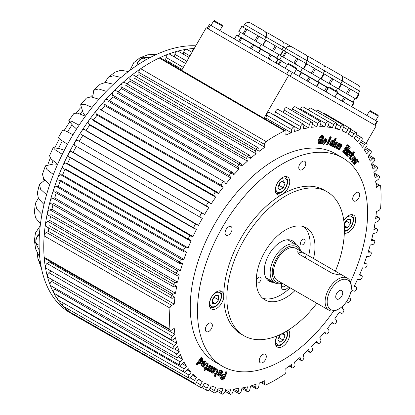 <?xml version="1.0" encoding="UTF-8"?>
<svg xmlns="http://www.w3.org/2000/svg" width="415" height="415" viewBox="0 0 415 415"><rect width="100%" height="100%" fill="white"/><g stroke="black" fill="none" stroke-linecap="round" stroke-linejoin="round"><path stroke-width="0.62" d="M313.481 258.54A41.552 23.992 120 0 0 306.4 227.851A41.552 23.992 120 0 0 285.624 229.905A41.552 23.992 120 0 0 258.478 266.523A41.552 23.992 120 0 0 264.848 299.822A41.552 23.992 120 0 0 285.624 297.763A41.552 23.992 120 0 0 294.966 290.609M356.22 200.751A4.959 2.864 120 0 0 359.463 196.383A4.959 2.864 120 0 0 358.7 192.41A4.959 2.864 120 0 0 356.22 192.653A4.959 2.864 120 0 0 352.983 197.021A4.959 2.864 120 0 0 353.741 200.995A4.959 2.864 120 0 0 356.22 200.751M302.276 169.605A4.959 2.864 120 0 0 305.513 165.237A4.959 2.864 120 0 0 304.755 161.264A4.959 2.864 120 0 0 302.276 161.508A4.959 2.864 120 0 0 299.039 165.876A4.959 2.864 120 0 0 299.796 169.849A4.959 2.864 120 0 0 302.276 169.605M228.587 234.952A4.959 2.864 120 0 0 231.824 230.579A4.959 2.864 120 0 0 231.062 226.611A4.959 2.864 120 0 0 228.587 226.855A4.959 2.864 120 0 0 225.345 231.222A4.959 2.864 120 0 0 226.108 235.196A4.959 2.864 120 0 0 228.587 234.952M208.838 331.44A4.959 2.864 120 0 0 212.075 327.072A4.959 2.864 120 0 0 211.318 323.103A4.959 2.864 120 0 0 208.838 323.347A4.959 2.864 120 0 0 205.601 327.715A4.959 2.864 120 0 0 206.359 331.689A4.959 2.864 120 0 0 208.838 331.44M262.783 362.586A4.959 2.864 120 0 0 266.025 358.218A4.959 2.864 120 0 0 265.263 354.249A4.959 2.864 120 0 0 262.783 354.493A4.959 2.864 120 0 0 259.546 358.861A4.959 2.864 120 0 0 260.309 362.835A4.959 2.864 120 0 0 262.783 362.586M344.32 233.157A10.204 5.893 120 0 0 348.512 232.286A10.204 5.893 120 0 0 355.178 223.296A10.204 5.893 120 0 0 353.616 215.115A10.204 5.893 120 0 0 348.512 215.624A10.204 5.893 120 0 0 343.765 220.417M335.387 271.192A83.104 47.979 120 0 0 327.176 191.86L324.084 190.075A83.104 47.979 120 0 0 282.532 194.194A10.204 5.893 120 0 0 289.198 185.199A10.204 5.893 120 0 0 287.631 177.018A10.204 5.893 120 0 0 282.532 177.527A10.204 5.893 120 0 0 275.861 186.522A10.204 5.893 120 0 0 277.428 194.697A10.204 5.893 120 0 0 282.532 194.194A83.104 47.979 120 0 0 223.768 295.978A10.204 5.893 120 0 0 221.651 291.304A10.204 5.893 120 0 0 216.547 291.807A10.204 5.893 120 0 0 209.881 300.802A10.204 5.893 120 0 0 211.448 308.983A10.204 5.893 120 0 0 216.547 308.475A10.204 5.893 120 0 0 223.768 295.978A83.104 47.979 120 0 0 240.98 334.018L244.072 335.808A83.104 47.979 120 0 0 285.624 331.689A83.104 47.979 120 0 0 316.873 303.256M277.096 335.896A10.204 5.893 120 0 0 277.428 347.075A10.204 5.893 120 0 0 282.532 346.572A10.204 5.893 120 0 0 288.944 338.35A10.204 5.893 120 0 0 288.404 330.008M350.488 281.873A120.283 69.445 120 0 0 342.671 157.876L335.455 153.711A120.283 69.445 120 0 0 275.316 159.671A120.283 69.445 120 0 0 196.736 265.667A120.283 69.445 120 0 0 215.172 362.051L222.388 366.217A120.283 69.445 120 0 0 282.532 360.262A120.283 69.445 120 0 0 333.676 310.991M342.671 157.876A120.283 69.445 120 0 0 282.532 163.837A120.283 69.445 120 0 0 203.952 269.833A120.283 69.445 120 0 0 222.388 366.217M327.176 191.86A83.104 47.979 120 0 0 285.624 195.979A83.104 47.979 120 0 0 231.331 269.211A83.104 47.979 120 0 0 244.072 335.808M303.884 125.097L308.542 127.799A143.725 82.979 120 0 0 303.183 128.941L303.832 125.761A2.298 1.328 120 0 0 303.417 124.194A2.298 1.328 120 0 0 302.265 124.308A2.298 1.328 120 0 0 300.693 126.606L275.353 112.045L274.725 115.111L300.045 129.781A143.725 82.979 120 0 0 294.557 131.545L294.992 128.437A2.298 1.328 120 0 0 294.546 127.047A2.298 1.328 120 0 0 293.395 127.156A2.298 1.328 120 0 0 291.797 129.63L266.451 115.08L266.031 118.083L291.361 132.738A143.725 82.979 120 0 0 285.79 135.108L286.008 132.095A2.298 1.328 120 0 0 285.541 130.875A2.298 1.328 120 0 0 284.529 130.912A149.556 86.346 120 0 0 275.316 135.772A149.556 86.346 120 0 0 266.098 141.556A2.298 1.328 120 0 0 264.62 144.441L264.837 147.206A143.725 82.979 120 0 0 259.266 151.268L258.83 148.663A2.298 1.328 120 0 0 258.384 147.927A2.298 1.328 120 0 0 257.233 148.036A2.298 1.328 120 0 0 255.635 151.159L256.071 153.768A143.725 82.979 120 0 0 250.582 158.338L249.934 155.91A2.298 1.328 120 0 0 249.514 155.314A2.298 1.328 120 0 0 248.362 155.428A2.298 1.328 120 0 0 246.795 158.696L247.444 161.119A143.725 82.979 120 0 0 242.085 166.166L241.229 163.935A2.298 1.328 120 0 0 240.85 163.469A2.298 1.328 120 0 0 239.699 163.583A2.298 1.328 120 0 0 238.174 166.98L239.035 169.211A143.725 82.979 120 0 0 233.842 174.689L232.779 172.676A2.298 1.328 120 0 0 232.457 172.329A2.298 1.328 120 0 0 231.305 172.443A2.298 1.328 120 0 0 229.837 175.96L230.896 177.978A143.725 82.979 120 0 0 225.916 183.85L224.655 182.066A2.298 1.328 120 0 0 224.401 181.827A2.298 1.328 120 0 0 223.249 181.936A2.298 1.328 120 0 0 221.843 185.562L223.099 187.352A143.725 82.979 120 0 0 218.363 193.572L216.921 192.026A2.298 1.328 120 0 0 216.739 191.886A2.298 1.328 120 0 0 215.587 191.995A2.298 1.328 120 0 0 214.15 193.836A2.298 1.328 120 0 0 214.259 195.714L215.701 197.26A143.725 82.979 120 0 0 211.24 203.786L209.627 202.494A2.298 1.328 120 0 0 209.534 202.432A2.298 1.328 120 0 0 208.382 202.541A2.298 1.328 120 0 0 206.909 204.476A2.298 1.328 120 0 0 207.137 206.343L208.755 207.635A143.725 82.979 120 0 0 204.611 214.41L202.831 213.383A2.298 1.328 120 0 0 201.685 213.497A2.298 1.328 120 0 0 200.186 215.52A2.298 1.328 120 0 0 200.538 217.361L202.313 218.389A143.725 82.979 120 0 0 198.515 225.361L196.591 224.608A2.298 1.328 120 0 0 195.548 224.774A2.298 1.328 120 0 0 194.049 226.798A2.298 1.328 120 0 0 194.402 228.639A2.298 1.328 120 0 0 194.505 228.686L196.43 229.443A143.725 82.979 120 0 0 193.006 236.566L190.952 236.088A2.298 1.328 120 0 0 190.018 236.285A2.298 1.328 120 0 0 188.519 238.314A2.298 1.328 120 0 0 188.872 240.155A2.298 1.328 120 0 0 189.084 240.238L191.144 240.71A143.725 82.979 120 0 0 188.125 247.926L185.951 247.734A2.298 1.328 120 0 0 185.137 247.952A2.298 1.328 120 0 0 183.638 249.98A2.298 1.328 120 0 0 183.99 251.817A2.298 1.328 120 0 0 184.327 251.921L186.501 252.113A143.725 82.979 120 0 0 183.907 259.37L181.63 259.458A2.298 1.328 120 0 0 180.945 259.676A2.298 1.328 120 0 0 179.441 261.704A2.298 1.328 120 0 0 179.799 263.546A2.298 1.328 120 0 0 180.255 263.65L182.533 263.561A143.725 82.979 120 0 0 180.385 270.798L178.025 271.166A2.298 1.328 120 0 0 177.464 271.374A2.298 1.328 120 0 0 175.965 273.402A2.298 1.328 120 0 0 176.323 275.244A2.298 1.328 120 0 0 176.909 275.332L179.27 274.963A143.725 82.979 120 0 0 177.584 282.127L175.156 282.776A2.298 1.328 120 0 0 174.736 282.957A2.298 1.328 120 0 0 173.231 284.981A2.298 1.328 120 0 0 173.589 286.822A2.298 1.328 120 0 0 174.316 286.884L176.743 286.236A143.725 82.979 120 0 0 175.524 293.27L173.05 294.199A2.298 1.328 120 0 0 172.77 294.334A2.298 1.328 120 0 0 171.265 296.357A2.298 1.328 120 0 0 171.623 298.198A2.298 1.328 120 0 0 172.484 298.219L174.959 297.29A143.725 82.979 120 0 0 174.227 304.148L171.727 305.341A2.298 1.328 120 0 0 171.582 305.414A2.298 1.328 120 0 0 169.963 308.06A149.556 86.346 120 0 0 169.963 329.349A2.298 1.328 120 0 0 170.435 330.241A2.298 1.328 120 0 0 171.727 330.034L174.227 328.338A143.725 82.979 120 0 0 174.959 334.35L172.484 336.28A2.298 1.328 120 0 0 171.219 338.298A2.298 1.328 120 0 0 171.623 339.958A2.298 1.328 120 0 0 173.05 339.646L175.524 337.717A143.725 82.979 120 0 0 176.743 343.35L174.316 345.503A2.298 1.328 120 0 0 173.164 347.495A2.298 1.328 120 0 0 173.589 349.062A2.298 1.328 120 0 0 175.156 348.636L177.584 346.489A143.725 82.979 120 0 0 179.27 351.697L176.909 354.057A2.298 1.328 120 0 0 176.323 357.486A2.298 1.328 120 0 0 178.025 356.936L180.385 354.581A143.725 82.979 120 0 0 182.533 359.338L180.255 361.875A2.298 1.328 120 0 0 179.799 365.169A2.298 1.328 120 0 0 181.63 364.484L183.907 361.942A143.725 82.979 120 0 0 186.501 366.201L184.327 368.909A2.298 1.328 120 0 0 183.99 372.053A2.298 1.328 120 0 0 185.951 371.218L188.125 368.51A143.725 82.979 120 0 0 191.144 372.239L189.084 375.093A2.298 1.328 120 0 0 188.872 378.081A2.298 1.328 120 0 0 190.952 377.09L193.006 374.237A143.725 82.979 120 0 0 196.43 377.411L194.505 380.384A2.298 1.328 120 0 0 194.402 383.211A2.298 1.328 120 0 0 196.591 382.054L198.515 379.077A143.725 82.979 120 0 0 202.313 381.67L200.538 384.747A2.298 1.328 120 0 0 200.538 387.403A2.298 1.328 120 0 0 202.831 386.075L204.611 382.998A143.725 82.979 120 0 0 208.755 384.99L207.137 388.144A2.298 1.328 120 0 0 207.235 390.619A2.298 1.328 120 0 0 209.627 389.12L211.24 385.96A143.725 82.979 120 0 0 215.701 387.34L214.259 390.546A2.298 1.328 120 0 0 214.441 392.844A2.298 1.328 120 0 0 216.921 391.163L218.363 387.952A143.725 82.979 120 0 0 223.099 388.705L221.843 391.942A2.298 1.328 120 0 0 222.103 394.058A2.298 1.328 120 0 0 224.655 392.196L225.916 388.954A143.725 82.979 120 0 0 230.896 389.073L229.837 392.315A2.298 1.328 120 0 0 230.164 394.25A2.298 1.328 120 0 0 232.779 392.201L233.842 388.959A143.725 82.979 120 0 0 239.035 388.445L238.174 391.667A2.298 1.328 120 0 0 238.552 393.42A2.298 1.328 120 0 0 241.229 391.189L242.085 387.968A143.725 82.979 120 0 0 247.444 386.822L246.795 390.001A2.298 1.328 120 0 0 247.221 391.573A2.298 1.328 120 0 0 249.934 389.161L250.582 385.981A143.725 82.979 120 0 0 256.071 384.217L255.635 387.33A2.298 1.328 120 0 0 256.086 388.72A2.298 1.328 120 0 0 257.72 388.238A2.298 1.328 120 0 0 258.83 386.132L259.266 383.024A143.725 82.979 120 0 0 264.837 380.654L264.62 383.673A2.298 1.328 120 0 0 265.092 384.892A2.298 1.328 120 0 0 266.098 384.85A149.556 86.346 120 0 0 284.529 374.206A2.298 1.328 120 0 0 286.008 371.321L285.79 368.562A143.725 82.979 120 0 0 291.361 364.495L291.797 367.099A2.298 1.328 120 0 0 292.248 367.84A2.298 1.328 120 0 0 294.147 367.078A2.298 1.328 120 0 0 294.992 364.603L294.557 361.999A143.725 82.979 120 0 0 300.045 357.424L300.693 359.852A2.298 1.328 120 0 0 301.119 360.453A2.298 1.328 120 0 0 303.08 359.613A2.298 1.328 120 0 0 303.832 357.071L303.183 354.643A143.725 82.979 120 0 0 308.542 349.596L309.403 351.827A2.298 1.328 120 0 0 309.782 352.299A2.298 1.328 120 0 0 311.8 351.381A2.298 1.328 120 0 0 312.454 348.782L311.592 346.551A143.725 82.979 120 0 0 316.785 341.073L317.849 343.091A2.298 1.328 120 0 0 318.175 343.438A2.298 1.328 120 0 0 320.256 342.442A2.298 1.328 120 0 0 320.79 339.802L319.732 337.789A143.725 82.979 120 0 0 324.717 331.912L325.972 333.702A2.298 1.328 120 0 0 326.232 333.94A2.298 1.328 120 0 0 328.369 332.866A2.298 1.328 120 0 0 328.784 330.2L327.528 328.415A143.725 82.979 120 0 0 332.265 322.19L333.707 323.736A2.298 1.328 120 0 0 333.893 323.882A2.298 1.328 120 0 0 336.083 322.725A2.298 1.328 120 0 0 336.368 320.048L334.926 318.502A143.725 82.979 120 0 0 339.387 311.981L341 313.268A2.298 1.328 120 0 0 341.099 313.335A2.298 1.328 120 0 0 343.345 312.09A2.298 1.328 120 0 0 343.49 309.419L341.877 308.132A143.725 82.979 120 0 0 343.807 305.035M48.82 227.996A144.342 83.337 120 0 0 48.472 231.451L46.397 232.436A2.915 1.686 120 0 0 46.221 232.53A2.915 1.686 120 0 0 44.166 235.891A150.173 86.704 120 0 0 44.166 257.264A2.915 1.686 120 0 0 44.763 258.4L170.435 330.241M50.49 216.454A144.342 83.337 120 0 0 49.816 220.51L47.761 221.278A2.915 1.686 120 0 0 47.403 221.449A2.915 1.686 120 0 0 45.5 224.022A2.915 1.686 120 0 0 45.951 226.357L171.623 298.198M52.975 204.73A144.342 83.337 120 0 0 51.917 209.305L49.904 209.845A2.915 1.686 120 0 0 49.369 210.073A2.915 1.686 120 0 0 47.466 212.646A2.915 1.686 120 0 0 47.917 214.98L173.589 286.822M56.238 192.908A144.342 83.337 120 0 0 54.764 197.919L52.809 198.225A2.915 1.686 120 0 0 52.103 198.489A2.915 1.686 120 0 0 50.194 201.062A2.915 1.686 120 0 0 50.646 203.397L176.323 275.244M60.242 181.075A144.342 83.337 120 0 0 58.339 186.439L56.45 186.511A2.915 1.686 120 0 0 55.579 186.792A2.915 1.686 120 0 0 53.675 189.365A2.915 1.686 120 0 0 54.126 191.699L179.799 263.546M64.958 169.315A144.342 83.337 120 0 0 62.608 174.954L60.803 174.793A2.915 1.686 120 0 0 59.77 175.068A2.915 1.686 120 0 0 57.867 177.641A2.915 1.686 120 0 0 58.318 179.975L183.99 251.817M70.337 157.716A144.342 83.337 120 0 0 67.541 163.546L65.835 163.152A2.915 1.686 120 0 0 64.652 163.401A2.915 1.686 120 0 0 62.748 165.974A2.915 1.686 120 0 0 63.199 168.314L188.872 240.155M202.313 218.389L76.334 146.371A144.342 83.337 120 0 0 73.102 152.305L71.51 151.683A2.915 1.686 120 0 0 70.182 151.89A2.915 1.686 120 0 0 68.278 154.463A2.915 1.686 120 0 0 68.729 156.797A2.915 1.686 120 0 0 68.859 156.86M208.755 207.635L82.777 135.549A144.342 83.337 120 0 0 79.249 141.318L77.776 140.467A2.915 1.686 120 0 0 76.319 140.612A2.915 1.686 120 0 0 74.415 143.18A2.915 1.686 120 0 0 74.861 145.52L76.334 146.371M84.598 129.599A2.915 1.686 120 0 0 84.478 129.516A2.915 1.686 120 0 0 83.016 129.656A2.915 1.686 120 0 0 81.148 132.11A2.915 1.686 120 0 0 81.439 134.481L82.777 135.549M216.739 191.886L91.684 118.97A2.915 1.686 120 0 0 90.226 119.11A2.915 1.686 120 0 0 88.395 121.45A2.915 1.686 120 0 0 88.535 123.836L89.728 125.112A144.342 83.337 120 0 0 86.081 130.45M224.401 181.827L99.346 108.912A2.915 1.686 120 0 0 97.888 109.052A2.915 1.686 120 0 0 96.098 113.658L97.141 115.137A144.342 83.337 120 0 0 93.437 119.992M232.457 172.329L107.407 99.418A2.915 1.686 120 0 0 105.944 99.558A2.915 1.686 120 0 0 104.077 104.025L104.954 105.695A144.342 83.337 120 0 0 101.265 110.027M240.85 163.469L115.795 90.558A2.915 1.686 120 0 0 114.338 90.698A2.915 1.686 120 0 0 112.398 95.014L113.108 96.861A144.342 83.337 120 0 0 109.508 100.643M249.514 155.314L124.459 82.398A2.915 1.686 120 0 0 123.001 82.544A2.915 1.686 120 0 0 121.009 86.688L121.548 88.701A144.342 83.337 120 0 0 118.114 91.907M258.384 147.927L133.329 75.011A2.915 1.686 120 0 0 131.866 75.151A2.915 1.686 120 0 0 129.838 79.12L130.201 81.278A144.342 83.337 120 0 0 127.026 83.897M285.541 130.875L160.486 57.96A2.915 1.686 120 0 0 159.204 58.012A150.173 86.704 120 0 0 149.95 62.888A150.173 86.704 120 0 0 140.695 68.698A2.915 1.686 120 0 0 138.818 72.36L138.999 74.648A144.342 83.337 120 0 0 136.182 76.671M185.572 63.505L169.491 54.132A2.915 1.686 120 0 0 168.028 54.272A2.915 1.686 120 0 0 166 57.415L165.637 59.993A144.342 83.337 120 0 0 164.651 60.388M189.032 57.503L178.362 51.284A2.915 1.686 120 0 0 176.899 51.424A2.915 1.686 120 0 0 174.907 54.339L174.367 56.974L185.588 63.474M192.015 52.342L187.025 49.432A2.915 1.686 120 0 0 185.562 49.577A2.915 1.686 120 0 0 183.627 52.264L183.145 54.069M194.153 48.643A2.915 1.686 120 0 0 193.955 48.747A2.915 1.686 120 0 0 192.088 51.201L191.761 52.197M350.395 293.618A143.725 82.979 120 0 0 352.112 290.401L354.037 291.154A2.298 1.328 120 0 0 356.278 289.696A2.298 1.328 120 0 0 356.231 287.128A2.298 1.328 120 0 0 356.122 287.076L354.197 286.324A143.725 82.979 120 0 0 357.621 279.202L359.675 279.674A2.298 1.328 120 0 0 361.854 278.092A2.298 1.328 120 0 0 361.761 275.612A2.298 1.328 120 0 0 361.543 275.529L359.483 275.052A143.725 82.979 120 0 0 362.502 267.836L364.676 268.028A2.298 1.328 120 0 0 366.777 266.337A2.298 1.328 120 0 0 366.642 263.95A2.298 1.328 120 0 0 366.305 263.841L364.126 263.65A143.725 82.979 120 0 0 366.72 256.397L368.997 256.309A2.298 1.328 120 0 0 371.015 254.52A2.298 1.328 120 0 0 370.834 252.221A2.298 1.328 120 0 0 370.372 252.113L368.095 252.206A143.725 82.979 120 0 0 370.242 244.969L372.608 244.596A2.298 1.328 120 0 0 374.532 242.734A2.298 1.328 120 0 0 374.314 240.524A2.298 1.328 120 0 0 373.718 240.43L371.358 240.799A143.725 82.979 120 0 0 373.044 233.635L375.471 232.986A2.298 1.328 120 0 0 377.297 231.062A2.298 1.328 120 0 0 377.043 228.945A2.298 1.328 120 0 0 376.312 228.878L373.884 229.526A143.725 82.979 120 0 0 375.103 222.492L377.577 221.569A2.298 1.328 120 0 0 379.3 219.592A2.298 1.328 120 0 0 379.009 217.569A2.298 1.328 120 0 0 378.143 217.548L375.668 218.472A143.725 82.979 120 0 0 376.4 211.614L378.9 210.421A2.298 1.328 120 0 0 380.664 207.702A149.556 86.346 120 0 0 380.664 186.418A2.298 1.328 120 0 0 380.197 185.526A2.298 1.328 120 0 0 379.045 185.64A2.298 1.328 120 0 0 378.9 185.728L376.032 184.058M266.451 115.08A2.423 1.401 -60 0 1 268.137 112.475A2.423 1.401 -60 0 1 269.351 112.356L294.546 127.047M275.353 112.045A2.423 1.401 -60 0 1 277.007 109.622A2.423 1.401 -60 0 1 278.221 109.503L303.417 124.194M310.928 122.461A2.298 1.328 120 0 0 309.403 124.578L284.057 110.006A2.423 1.401 -60 0 1 285.67 107.776A2.423 1.401 -60 0 1 286.884 107.656L312.08 122.347A2.298 1.328 120 0 0 310.928 122.461M319.322 121.631A2.298 1.328 120 0 0 317.849 123.561L292.508 108.984A2.423 1.401 -60 0 1 294.059 106.946A2.423 1.401 -60 0 1 295.273 106.826L320.473 121.517A2.298 1.328 120 0 0 319.322 121.631M327.378 121.818A2.298 1.328 120 0 0 325.972 123.571L300.636 108.979A2.423 1.401 -60 0 1 302.12 107.137A2.423 1.401 -60 0 1 303.334 107.018L328.53 121.709A2.298 1.328 120 0 0 327.378 121.818M335.362 127.457L339.387 129.802A143.725 82.979 120 0 0 334.926 128.427L336.368 125.216A2.298 1.328 120 0 0 336.192 122.923A2.298 1.328 120 0 0 335.04 123.032A2.298 1.328 120 0 0 333.707 124.599L314.746 113.674M308.392 109.97A2.423 1.401 -60 0 1 309.782 108.346A2.423 1.401 -60 0 1 310.996 108.232L336.192 122.923M342.043 130.45L346.017 132.769A143.725 82.979 120 0 0 341.877 130.777L343.49 127.623A2.298 1.328 120 0 0 343.397 125.143A2.298 1.328 120 0 0 342.245 125.257A2.298 1.328 120 0 0 341 126.648L336.658 124.142M316.189 111.261A2.423 1.401 -60 0 1 316.987 110.572A2.423 1.401 -60 0 1 318.201 110.457L343.397 125.143M378.9 185.728L376.4 187.424A143.725 82.979 120 0 0 375.668 181.417L378.143 179.482A2.298 1.328 120 0 0 379.409 177.47A2.298 1.328 120 0 0 379.009 175.81A2.298 1.328 120 0 0 377.858 175.924A2.298 1.328 120 0 0 377.577 176.116L375.103 178.045A143.725 82.979 120 0 0 373.884 172.417L376.312 170.264A2.298 1.328 120 0 0 377.043 166.706A2.298 1.328 120 0 0 375.891 166.82A2.298 1.328 120 0 0 375.471 167.126L373.044 169.279A143.725 82.979 120 0 0 371.358 164.065L373.718 161.71A2.298 1.328 120 0 0 374.314 158.281A2.298 1.328 120 0 0 373.163 158.39A2.298 1.328 120 0 0 372.608 158.826L370.242 161.181A143.725 82.979 120 0 0 368.095 156.429L370.372 153.887A2.298 1.328 120 0 0 370.834 150.593A2.298 1.328 120 0 0 369.687 150.707A2.298 1.328 120 0 0 368.997 151.278L366.72 153.82A143.725 82.979 120 0 0 364.126 149.561L366.305 146.858A2.298 1.328 120 0 0 366.642 143.715A2.298 1.328 120 0 0 365.49 143.823A2.298 1.328 120 0 0 364.676 144.544L362.502 147.252A143.725 82.979 120 0 0 359.483 143.523L361.543 140.669A2.298 1.328 120 0 0 361.761 137.687A2.298 1.328 120 0 0 360.609 137.796A2.298 1.328 120 0 0 359.675 138.672L357.621 141.525A143.725 82.979 120 0 0 354.197 138.356L356.122 135.378A2.298 1.328 120 0 0 356.231 132.556A2.298 1.328 120 0 0 355.079 132.67A2.298 1.328 120 0 0 354.037 133.708L352.112 136.685A143.725 82.979 120 0 0 348.315 134.092L350.089 131.016A2.298 1.328 120 0 0 350.094 128.365A2.298 1.328 120 0 0 348.942 128.479A2.298 1.328 120 0 0 347.796 129.688L343.641 127.291M323.809 113.726A2.423 1.401 -60 0 1 324.898 113.674L350.094 128.365M346.017 132.769L347.796 129.688M339.387 129.802L341 126.648M333.707 124.599L332.265 127.81L328.161 125.423M332.265 127.81A143.725 82.979 120 0 0 327.528 127.057L328.784 123.82A2.298 1.328 120 0 0 328.53 121.709M300.636 108.979L300.33 109.773M325.972 123.571L324.717 126.808L320.494 124.355M324.717 126.808A143.725 82.979 120 0 0 319.732 126.689L320.79 123.447A2.298 1.328 120 0 0 320.473 121.517M292.508 108.984L291.973 110.623M317.849 123.561L316.785 126.803L312.407 124.261M316.785 126.803A143.725 82.979 120 0 0 311.592 127.317L312.454 124.095A2.298 1.328 120 0 0 312.08 122.347M284.057 110.006L283.388 112.522M308.542 127.799L309.403 124.578M300.045 129.781L300.693 126.606M274.294 115.235A143.849 83.052 -60 0 1 274.725 115.111M291.361 132.738L291.797 129.63M197.167 365.195L196.124 364.401L201.166 357.325L202.204 358.119L201.763 358.742L202.961 358.757L202.266 362.207C201.27 363.644 200.352 364.105 199.511 363.597L199.345 362.134L197.167 365.195L196.741 364.759L201.783 357.683M202.126 358.233L202.961 358.757M198.894 363.244L199.698 363.748L198.728 363.006M203.807 362.497L203.314 362.067L205.534 361.341C206.245 362.155 206.11 363.327 205.135 364.858C204.097 366.336 203.143 366.793 202.271 366.222C201.633 365.408 201.815 364.282 202.826 362.845L204.642 364.427L205.026 362.098L203.807 362.497L202.696 361.709L204.917 360.983M201.654 365.869L202.463 366.362L201.654 365.869C201.01 365.055 201.197 363.924 202.209 362.487L202.826 362.845M204.024 364.074L204.408 361.745M206.743 364.007L207.293 363.151L208.107 363.467L207.998 365.823L206.348 368.396L207.142 369.013L206.706 369.698L205.907 369.08L204.839 370.751L204.372 370.388L205.441 368.717L204.486 367.97L204.922 367.285L205.882 368.032L207.557 365.413L207.635 364.256L206.125 363.649L206.675 362.793L207.49 363.109M206.706 369.698L205.856 369.163M204.839 370.751L203.755 370.03L204.823 368.359L203.864 367.612L204.305 366.927L204.922 367.285M205.316 367.591L206.94 365.06L207.018 363.898M209.86 371.814L209.357 371.503L209.907 370.574L208.237 370.943L207.619 370.585L207.625 368.468L209.689 364.972L210.815 365.641L208.932 368.831L208.807 370.325L210.95 368.8L210.332 368.442L211.66 366.186L212.786 366.855L209.86 371.814L208.766 371.093M208.19 369.967L210.332 368.442M212.563 368.899L211.946 368.541L214.239 367.441L214.856 367.799C215.707 368.432 215.696 369.558 214.825 371.176C213.886 372.758 212.916 373.365 211.92 372.997C211.147 372.348 211.214 371.259 212.132 369.718L214.249 370.865L214.399 368.608L213.139 369.21L212.563 368.899L214.856 367.799M211.92 372.997L211.302 372.639C210.524 371.996 210.597 370.901 211.515 369.36L213.632 370.507L213.782 368.25M216.48 370.066L216.946 369.163L217.859 369.257L218.067 371.42L216.666 374.133L217.6 374.512L217.227 375.238L216.293 374.859L215.38 376.618L214.83 376.395L215.743 374.636L214.617 374.18L214.991 373.453L216.116 373.91L217.543 371.15L217.465 370.081L215.862 369.708L216.329 368.805L217.481 369.039M216.713 374.045L217.6 374.512M214.83 376.395L214.213 376.037L215.079 374.366M214.617 374.18L214 373.822L214.373 373.095L215.499 373.552L216.926 370.797L216.848 369.724M221.714 370.538L222.336 370.896L222.772 372.634L220.801 373.962L219.504 374.278L219.815 375.305L220.91 374.719L221.548 374.895L219.426 376.13L218.477 375.637L218.342 373.671L219.748 370.102L221.065 370.652L220.884 371.326L222.565 370.994L220.941 370.579M219.193 374.947L220.287 374.366L221.548 374.895M221.48 379.346C220.51 379.071 220.339 378.153 220.967 376.597C221.703 375.061 222.585 374.377 223.612 374.532L224.479 374.724L225.848 371.622L227.155 372.125L223.649 380.036L221.107 379.206M358.295 162.281L357.917 161.824L356.189 162.374L354.452 164.646L354.068 164.164L357.481 159.702L357.87 160.185L356.983 161.336L358.97 161.404L358.295 162.281L357.569 161.726M354.452 164.646L353.45 163.806L356.864 159.344L357.481 159.702M357.559 160.589L358.97 161.404M351.692 161.617L352.314 161.975L353.124 158.328C354.239 157.005 355.173 156.704 355.925 157.42L355.115 161.062C354 162.384 353.066 162.685 352.314 161.975L351.692 161.617L352.506 157.97C353.622 156.647 354.555 156.346 355.307 157.062M350.322 159.396L349.591 158.924L349.938 156.455L351.744 154.022L351.064 153.228L351.546 152.58L352.849 153.732L354.021 152.149L353.404 151.791L352.371 153.177M354.021 152.149L354.42 152.616L353.248 154.193L354.068 155.148L353.585 155.796L352.62 155.039M350.779 158.577L351.546 158.94L350.94 159.749L349.591 158.924M346.572 155.667L347.189 156.024L347.713 152.455C348.766 151.039 349.715 150.614 350.571 151.174L350.053 154.743C348.999 156.159 348.045 156.59 347.189 156.024L346.572 155.667L346.727 152.694M347.713 152.455L347.106 152.108C348.144 150.681 349.098 150.256 349.954 150.816M345.622 154.385L345.161 154.012L348.553 148.814L344.564 153.519L344.196 153.218L347.033 147.569L343.599 152.73L343.138 152.352L347.889 145.068L348.605 145.649L345.97 150.884L349.663 146.516L350.374 147.102L345.622 154.385L344.543 153.654L344.87 153.151M344.564 153.519L343.579 152.86L343.796 152.429M343.599 152.73L342.52 151.999L347.272 144.71L347.889 145.068M347.267 148.305L349.046 146.163L349.663 146.516M338.853 149.53L340.679 146.334L340.772 144.861L338.65 146.433L337.359 148.7L336.845 148.409L339.683 143.434L340.196 143.725L339.667 144.659L341.332 144.238L341.374 146.313L339.371 149.82L338.235 149.177L340.061 145.976L340.155 144.508M336.845 148.409L336.223 148.056L339.065 143.082L340.196 143.725M340.186 143.746L341.332 144.238M334.537 146.371L335.797 145.701L337.011 146.324L334.723 147.543L334.101 147.185C333.219 146.625 333.183 145.53 334.002 143.901C334.9 142.304 335.86 141.65 336.887 141.94L337.079 142.054M330.88 142.978L330.262 142.62C329.484 144.161 329.5 145.193 330.314 145.717L330.931 146.07C330.117 145.551 330.101 144.519 330.88 142.978C331.632 141.411 332.519 140.675 333.551 140.758L333.204 140.555M330.262 142.62C331.009 141.053 331.901 140.317 332.934 140.4L333.084 140.472M333.785 140.882L335.118 138.174L336.295 138.724L332.472 146.49L331.907 146.298L332.244 145.618L330.931 146.07M326.538 144.534L330.132 136.634L331.341 137.137L327.746 145.032L326.538 144.534M322.948 143.927C321.978 143.58 321.807 142.594 322.429 140.976L325.199 138.543L325.817 138.9C326.787 139.243 326.958 140.228 326.335 141.852L323.565 144.285L322.611 143.808M318.974 143.466C317.921 142.869 317.843 141.551 318.736 139.513C319.446 137.204 320.588 135.798 322.154 135.306L323.181 135.783L322.154 135.306M322.538 138.574L322.434 136.551L320.147 139.834C319.436 141.318 319.394 142.355 320.027 142.942L321.796 140.68L320.821 140.607L321.163 139.72L322.766 139.839L321.2 143.943L320.665 143.901L320.821 143.242L319.597 143.823C318.544 143.227 318.461 141.909 319.353 139.871C320.064 137.557 321.205 136.156 322.777 135.663C323.736 135.985 323.887 136.971 323.233 138.626L321.921 138.216L322.237 136.566M319.41 142.589L321.065 140.623M320.821 140.607L320.204 140.249L320.546 139.362L322.766 139.839M346.53 301.658L347.796 302.379A2.298 1.328 120 0 0 347.796 302.385A2.298 1.328 120 0 0 350.089 301.057A2.298 1.328 120 0 0 350.094 298.406A2.298 1.328 120 0 0 350.089 298.401L348.833 297.669L350.094 298.406M348.833 297.674L350.089 298.401M182.102 69.518L165.637 59.993M264.588 118.659A143.849 83.052 -60 0 1 266.031 118.083M264.837 147.206L138.999 74.648M259.266 151.268L134.258 78.108M256.071 153.768L130.201 81.278M250.582 158.338L125.532 85.168M247.444 161.119L121.548 88.701M242.085 166.166L116.983 92.996M239.035 169.211L113.108 96.861M233.842 174.689L108.694 101.525M230.896 177.978L104.954 105.695M223.099 187.352L97.141 115.137M218.363 193.572L93.11 120.433M215.701 197.26L89.728 125.112M211.24 203.786L85.936 130.668M204.611 214.41L79.249 141.318M198.515 225.361L73.102 152.305M196.43 229.443L70.451 157.482M193.006 236.566L67.541 163.546M191.144 240.71L65.176 168.812M188.125 247.926L62.608 174.954M186.501 252.113L60.543 180.266M183.907 259.37L58.339 186.439M182.533 263.561L56.596 191.761M180.385 270.798L54.764 197.919M179.27 274.963L53.353 203.21M177.584 282.127L51.917 209.305M176.743 286.236L50.848 214.524M175.524 293.27L49.816 220.51M174.959 297.29L49.1 225.615M174.227 304.148L48.472 231.451M48.949 260.791A144.342 83.337 120 0 0 49.1 261.844L47.045 263.447A2.915 1.686 120 0 0 45.437 266.01A2.915 1.686 120 0 0 45.951 268.111L171.623 339.958M174.959 334.35L49.1 261.844M176.743 343.35L50.848 270.917A144.342 83.337 120 0 0 50.848 270.917L48.835 272.702A2.915 1.686 120 0 0 47.377 275.228A2.915 1.686 120 0 0 47.917 277.22L173.589 349.062M179.27 351.697L174.601 349.015M52.721 279.964L51.398 281.287A2.915 1.686 120 0 0 50.646 285.644L176.323 357.486M182.533 359.338L178.144 356.817M55.408 288.368L54.707 289.146A2.915 1.686 120 0 0 54.126 293.327L179.799 365.169M186.501 366.201L182.268 363.773M58.878 296.045L58.743 296.217A2.915 1.686 120 0 0 58.318 300.211L183.99 372.053M191.144 372.239L187.025 369.879M63.142 302.971A2.915 1.686 120 0 0 63.199 306.239L188.872 378.081M196.43 377.411L192.389 375.098M68.252 309.128A2.915 1.686 120 0 0 68.729 311.369L194.402 383.211M202.313 381.67L198.318 379.388M74.28 314.539A2.915 1.686 120 0 0 74.866 315.561A150.173 86.704 120 0 0 75.234 315.768M321.163 139.72L320.546 139.362M321.604 141.193L320.987 140.835M319.353 139.871L318.736 139.513M319.597 143.823L318.647 143.367M320.665 143.901L320.266 143.673M323.565 144.285C322.595 143.938 322.424 142.952 323.046 141.328L325.817 138.9L325.199 138.543M325.666 141.743L325.469 139.736L323.716 141.437L323.918 143.445L325.666 141.743L325.049 141.391L325.261 139.736M323.046 141.328L322.429 140.976M323.295 143.087L325.049 141.391M327.16 144.887L330.755 136.992L330.132 136.634M330.755 136.992L331.341 137.137M332.934 140.4L333.551 140.758L334.08 141.894L335.735 138.532L336.295 138.724M333.162 143.756L333.261 141.614L331.502 143.191L331.45 145.292L333.162 143.756L332.54 143.398L332.643 141.256M335.735 138.532L335.118 138.174M331.907 146.298L331.533 146.08M330.833 144.934L332.54 143.398M334.723 147.543C333.836 146.983 333.8 145.888 334.625 144.259C335.517 142.661 336.477 142.008 337.504 142.298C338.318 142.874 338.292 143.943 337.416 145.499L335.216 144.524L335.154 146.728L336.415 146.059L337.011 146.324M337.177 144.503L337.047 143.045L335.631 143.813L337.177 144.503L336.56 144.145L336.425 142.687M336.415 146.059L335.797 145.701M334.625 144.259L334.002 143.901M334.5 147.413L334.101 147.185M335.678 143.751L336.56 144.145M339.683 143.434L339.065 143.082M340.679 146.334L340.061 145.976M343.138 152.352L342.52 151.999M344.196 153.218L343.579 152.86M345.161 154.012L344.543 153.654M349.746 150.666L350.571 151.174M349.835 151.807L348.19 152.922L347.713 155.272L349.575 154.276L349.949 151.849M347.096 154.914L348.953 153.918L349.43 151.568M349.575 154.276L348.953 153.918M350.732 158.525L351.546 158.94L350.732 158.525L350.924 157.316L352.766 154.842L353.585 155.796M350.94 159.749L350.213 159.282L350.556 156.808L352.366 154.38L351.064 153.228M351.687 153.586L352.164 152.938M352.366 154.38L351.744 154.022M350.556 156.808L349.938 156.455M355.001 156.782L355.925 157.42M355.012 157.923L355.365 158.125L353.528 158.883L352.875 161.264L354.706 160.506L355.219 157.991M353.124 158.328L352.506 157.97M352.792 161.108L354.088 160.149L354.747 157.767M354.706 160.506L354.088 160.149M354.068 164.164L353.45 163.806M222.103 379.699C221.128 379.424 220.956 378.511 221.584 376.955C222.321 375.419 223.203 374.735 224.23 374.89L225.096 375.077L226.471 371.98L227.155 372.125M222.269 377.105L222.668 378.864L223.353 379.009L224.707 375.959L224.017 375.808L222.269 377.105M221.584 376.955L220.967 376.597M226.471 371.98L225.848 371.622M225.096 375.077L224.479 374.724M224.23 374.89L223.612 374.532M222.077 378.511L222.736 378.651L223.996 375.808M223.353 379.009L222.736 378.651M219.094 375.995L218.964 374.024L220.37 370.46L221.065 370.652M221.89 371.71L220.386 372.39L219.955 373.313L220.982 373.23L222.087 372.551L222.015 371.762M220.147 371.492L219.53 371.135M220.37 370.46L219.748 370.102M218.964 374.024L218.342 373.671M220.91 374.719L220.287 374.366M220.163 372.867L221.47 372.193L221.268 371.352M220.982 373.23L220.36 372.872M222.087 372.551L221.47 372.193M216.946 369.163L216.329 368.805M217.543 371.15L216.926 370.797M216.116 373.91L215.499 373.552M214.991 373.453L214.373 373.095M212.33 370.761L212.402 372.26L213.818 371.57L212.33 370.761M214.249 370.865L213.632 370.507M212.132 369.718L211.515 369.36M211.785 371.902L213.201 371.212M208.237 370.943L208.242 368.826L207.625 368.468M208.242 368.826L210.306 365.33M209.357 371.503L208.735 371.145M210.95 368.8L212.283 366.544M207.293 363.151L206.675 362.793M207.557 365.413L206.94 365.06M204.486 367.97L203.864 367.612M205.441 368.717L204.823 368.359M204.372 370.388L203.755 370.03M207.246 362.943L208.107 363.467M204.751 360.868L205.534 361.341M202.795 365.548L204.17 365.081L202.894 363.965L202.904 365.62M203.314 362.067L202.696 361.709M204.17 365.081L202.826 364.09M202.178 365.19L203.552 364.723M199.957 362.767L201.799 361.724L202.349 359.416L200.554 360.438L200.092 362.876M196.741 364.759L196.124 364.401M199.843 362.57L201.182 361.366L201.726 359.058M201.799 361.724L201.182 361.366M181.646 70.301L206.214 27.748L376.172 125.87L366.066 143.377M263.919 118.27L288.695 75.364M328.576 294.417A17.057 9.851 120 0 0 339.231 308.713A17.057 9.851 120 0 0 349.892 295.153A17.057 9.851 120 0 0 351.298 287.823A17.057 9.851 120 0 0 342.142 279.591A17.057 9.851 120 0 0 328.576 294.417M339.231 308.713L338.204 309.31A18.514 10.691 -60 0 1 328.945 310.228A18.514 10.691 -60 0 1 326.631 293.789A18.514 10.691 -60 0 1 347.459 278.154A18.514 10.691 -60 0 1 351.298 286.63L351.298 287.823M300.206 250.873A20.413 11.786 120 0 0 287.637 247.236A20.413 11.786 120 0 0 273.9 263.987A20.413 11.786 120 0 0 281.692 282.947M282.184 283.227A21.87 12.626 -60 0 1 274.689 282.776A21.87 12.626 -60 0 1 271.96 263.359A21.87 12.626 -60 0 1 296.559 244.892A21.87 12.626 -60 0 1 300.699 251.158M342.328 294.894A4.959 2.864 120 0 0 341.711 290.495A4.959 2.864 120 0 0 336.134 294.676A4.959 2.864 120 0 0 336.757 299.08A4.959 2.864 120 0 0 342.328 294.894M304.729 253.482L340.705 274.253L341.462 274.818L338.059 274.772L332.13 273.262L299.137 254.219L297.503 251.791L304.729 253.482L295.911 248.393A18.514 10.691 120 0 0 275.088 264.028A18.514 10.691 120 0 0 277.396 280.467L328.945 310.228M288.612 286.941A6.998 4.041 -60 0 1 287.393 288.192A6.998 4.041 -60 0 1 281.261 286.189A6.998 4.041 -60 0 1 281.775 283.352M281.334 285.167A4.809 2.775 120 0 0 285.479 285.779A4.809 2.775 120 0 0 285.904 285.375M262.565 298.178A41.552 23.992 120 0 0 287.813 289.919A41.552 23.992 120 0 0 290.121 287.813M259.313 282.299A3.279 1.893 120 0 0 260.988 279.451A3.279 1.893 120 0 0 260.397 277.179A3.279 1.893 120 0 0 258.203 277.739A3.279 1.893 120 0 0 256.522 280.592A3.279 1.893 120 0 0 257.118 282.864A3.279 1.893 120 0 0 259.313 282.299M303.355 244.331A3.279 1.893 120 0 0 305.035 241.483A3.279 1.893 120 0 0 304.439 239.211A3.279 1.893 120 0 0 302.245 239.771A3.279 1.893 120 0 0 300.564 242.625A3.279 1.893 120 0 0 301.16 244.892A3.279 1.893 120 0 0 303.355 244.331M295.771 244.44A23.328 13.467 120 0 0 292.44 240.835A23.328 13.467 120 0 0 276.831 244.824A23.328 13.467 120 0 0 264.889 265.097A23.328 13.467 120 0 0 269.112 281.24A23.328 13.467 120 0 0 273.9 282.319M282.361 283.331A2.407 1.39 -60 0 1 281.744 283.44M270.295 280.239A23.328 13.467 -60 0 1 267.452 279.954M268.365 280.748A23.328 13.467 120 0 0 272.354 281.427M308.636 255.744A41.552 23.992 120 0 0 303.837 226.694M210.462 25.149L208.278 28.936L207.21 28.324L209.399 24.532L288.819 70.384L377.365 121.512L375.176 125.299L290.152 76.204L292.336 72.418M208.278 28.936L286.63 74.176L288.819 70.384M241.24 37.532L259.266 47.938L241.24 37.532M352.994 102.054L337.245 92.96L352.994 102.054L355.033 98.516L333.976 86.356L240.477 32.375L238.433 35.908M262.892 45.318L239.066 31.561M238.801 31.41L241.717 26.358L275.228 45.702L283.461 50.459L280.519 55.496L280.95 55.745M287.439 64.538L236.612 35.197L234.428 38.984M298.297 70.472L318.004 81.848L298.297 70.472L299.376 71.095L298.297 70.472L298.152 70.726M281.884 60.995L257.056 46.662L281.884 60.995L281.733 61.249M280.545 55.506L283.461 50.459L306.654 63.853L303.739 68.9L280.519 55.496M341.623 84.038L306.633 63.837M278.33 59.283L276.167 63.085L278.33 59.283M301.529 72.677L296.279 69.642M321.21 78.99L302.545 68.21L300.507 71.748M319.026 82.777L301.555 72.687L299.365 76.479M316.873 81.2L328.41 87.856L316.873 81.2L316.728 81.449M338.707 89.09L320.043 78.316L318.004 81.848M328.265 88.11L319.047 82.793L316.863 86.579M356.205 99.19L337.54 88.416L336.083 90.942M338.733 89.106L341.649 84.053L359.12 94.143M354.016 102.982L337.099 93.214M280.384 55.418L261.31 44.405L259.266 47.938M279.674 59.719L281.712 56.186L278.979 54.604L276.764 58.038M214.192 297.073A4.373 2.526 -60 0 1 212.942 299.365A4.373 2.526 -60 0 1 212.423 299.936M214.488 296.704L214.488 297.441L212.423 300.009M218.612 299.822L215.52 303.671L212.423 303.396L212.423 299.272L215.52 295.423L218.612 295.698L218.612 299.822L214.488 297.441M212.423 301.887L215.52 303.671M280.291 334.77A4.373 2.526 -60 0 1 280.052 335.502L279.16 337.8L278.522 338.168M280.353 334.734L280.052 335.502A4.373 2.526 -60 0 1 278.693 337.732M283.284 333.038L285.069 335.579L283.284 340.181L279.715 342.245L277.931 339.703L279.715 335.102L283.284 333.038M281.977 333.795L285.069 335.579M279.16 337.8L283.284 340.181M346.452 220.515L346.452 221.252L344.388 223.82M346.157 220.884A4.373 2.526 -60 0 1 344.901 223.177A4.373 2.526 -60 0 1 344.388 223.752M344.388 223.083L347.48 219.234L350.571 219.509L350.571 223.633L347.48 227.482L344.388 227.207L344.388 223.083M346.452 221.252L350.571 223.633M344.388 225.698L347.48 227.482M280.291 182.393A4.373 2.526 -60 0 1 280.052 183.124A4.373 2.526 -60 0 1 278.693 185.355M280.353 182.356L279.16 185.422L278.522 185.79M279.715 189.868L277.931 187.326L279.715 182.725L283.284 180.66L285.069 183.202L283.284 187.803L279.715 189.868M281.977 181.417L285.069 183.202M279.16 185.422L283.284 187.803M67.526 144.264L60.569 139.746L58.328 137.785L60.528 133.874L62.81 130.014L65.632 130.974L73.024 134.74M195.792 45.806A150.173 86.704 120 0 0 70.223 139.471A150.173 86.704 120 0 0 70.223 312.879L74.861 315.556A150.173 86.704 120 0 1 74.861 142.153A150.173 86.704 120 0 1 194.241 48.493M37.194 253.529L37.905 258.498L40.68 264.184M41.5 268.572L37.905 258.498M40.239 225.755L35.462 232.955L34.378 240.498L39.254 250.172M39.783 257.44L35.633 248.901L34.383 240.498M38.305 198.261L35.42 203.288L36.67 208.927L41.925 214.514M40.478 223.83L35.612 217.932L34.336 211.816L35.42 203.288M44.763 180.126L39.389 184.483L40.66 189.333L46.563 194.749M44.011 204.533L38.486 198.593L37.334 192.965L39.389 184.483M57.644 164.247L53.654 163.972L45.385 165.829L46.926 169.512L53.39 174.507M49.769 184.468L43.705 178.813L42.449 174.181L45.385 165.829M64.346 150.23L60.159 148.835L53.25 147.579L55.32 149.908L62.276 154.328M57.664 164.2L51.128 159.049L49.499 155.698L53.25 147.579M79.115 125.164L71.811 121.351L68.755 120.718L73.917 113.414L77.626 113.15L85.36 116.231M68.755 120.718L73.299 126.077L76.599 129.003M92.146 107.376L84.587 104.279L80.629 104.782L86.393 98.065L91.035 96.84L98.962 99.263M80.629 104.782L83.156 112.875L85.391 116.19M106.261 91.342L98.62 88.94L93.785 90.263L100.108 84.245L105.555 82.429L113.461 84.245M93.785 90.263L92.701 97.094M121.061 77.449L113.596 75.691L108.087 77.423L114.929 72.226L120.864 70.265L128.406 71.53M108.087 77.423L105.177 82.435M150.609 57.301L139.793 57.918L147.699 54.806L157.166 54.132M139.793 57.918L133.801 62.629L129.952 70.363M82.18 111.339A109.347 63.132 120 0 0 80.095 113.923M72.034 124.925A109.347 63.132 120 0 0 67.536 131.892M62.312 140.934A109.347 63.132 120 0 0 58.525 148.316M53.032 160.797A109.347 63.132 120 0 0 51.839 163.894M129.724 70.534A109.347 63.132 120 0 0 127.747 71.307M92.421 95.165A109.347 63.132 120 0 0 90.719 96.814M80.51 107.848A109.347 63.132 120 0 0 76.396 112.906M69.497 122.316A109.347 63.132 120 0 0 64.273 130.377M59.371 138.869A109.347 63.132 120 0 0 55.003 147.424M50.303 158.099A109.347 63.132 120 0 0 47.979 164.19M43.528 178.554A109.347 63.132 120 0 0 42.947 180.852M39.954 223.369A109.347 63.132 120 0 0 40.271 225.475M169.963 308.06L44.166 235.891M200.538 217.361L74.861 145.52M207.137 206.343L81.439 134.481M214.259 195.714L88.535 123.836M221.843 185.562L96.098 113.658M229.837 175.96L104.077 104.025M238.174 166.98L112.398 95.014M246.795 158.696L121.009 86.688M255.635 151.159L129.838 79.12M266.098 141.556L140.695 68.698M183.342 67.37L166 57.415M186.89 61.223L174.907 54.339M189.961 55.906L183.627 52.264M192.529 51.455L192.088 51.201M354.037 133.708L349.912 131.327M359.675 138.672L355.541 136.281M364.676 144.544L360.495 142.122M368.997 151.278L364.733 148.809M372.608 158.826L368.224 156.284M375.471 167.126L371.658 164.911M377.577 176.116L374.314 174.222M284.529 130.912L159.204 58.012M264.62 144.441L138.818 72.36M202.831 213.383L77.776 140.467M196.591 224.608L71.51 151.683M190.952 236.088L65.835 163.152M185.951 247.734L60.803 174.793M181.63 259.458L56.45 186.511M178.025 271.166L52.809 198.225M175.156 282.776L49.904 209.845M173.05 294.199L47.761 221.278M171.727 305.341L46.397 232.436M169.963 329.349L44.166 257.264M172.484 336.28L47.045 263.447M174.316 345.503L48.835 272.702M176.909 354.057L51.398 281.287M180.255 361.875L54.707 289.146M184.327 368.909L58.743 296.217M189.084 375.093L170.114 364.121M194.505 380.384L190.163 377.878M200.538 384.747L196.383 382.35M207.137 388.144L203.013 385.763M214.259 390.546L210.115 388.16M221.843 391.942L217.652 389.529M229.837 392.315L225.563 389.856M238.174 391.667L233.78 389.14M246.795 390.001L242.972 387.802M255.635 387.33L252.362 385.452M264.62 383.673L261.74 382.018M291.797 367.099L289.582 365.833M300.693 359.852L298.608 358.659M309.403 351.827L307.411 350.691M317.849 343.091L315.934 341.996M325.972 333.702L324.115 332.638M333.707 323.736L331.891 322.699M341 313.268L339.211 312.246M356.122 287.076L354.343 286.039M361.543 275.529L359.732 274.476M366.305 263.841L364.458 262.768M370.372 252.113L368.468 251.008M373.718 240.43L371.736 239.279M376.312 228.878L374.237 227.669M378.143 217.548L375.933 216.262M339.418 273.516L338.936 274.844M306.426 254.468L305.243 257.741M376.903 121.242L374.714 125.029M358.264 93.65L359.722 91.124L244.534 24.615C246.064 22.467 248.035 21.922 250.447 22.981L263.893 30.741M258.898 36.276L255.982 41.329M257.731 35.602L254.815 40.654M265.631 40.167L262.716 45.214M241.81 26.41L238.895 31.462M245.908 28.775L242.988 33.828M246.899 29.351L243.984 34.404M253.798 45.116L251.609 48.903M252.626 44.441L250.442 48.228M241.8 38.19L239.611 41.977M240.804 37.615L238.615 41.401M236.706 35.249L234.517 39.036M260.527 49.001L258.343 52.793M286.402 52.155L283.487 57.208M285.572 51.678L282.656 56.725M296.751 58.131L293.836 63.184M297.991 58.847L295.07 63.894M306.223 63.599L303.308 68.651M293.327 47.735L305.694 54.879C307.448 55.511 307.961 57.493 307.235 60.818L305.777 63.345M281.297 60.995L279.113 64.782M280.467 60.517L278.283 64.304M301.119 72.438L298.935 76.225M314.243 68.231L311.328 73.284M315.483 68.947L312.568 74M323.721 73.704L320.805 78.751M310.819 57.835L323.192 64.979C324.945 65.612 325.459 67.593 324.732 70.918L323.275 73.445M318.616 82.544L316.432 86.33M310.384 77.787L308.195 81.573M309.144 77.071L306.955 80.858M331.741 78.331L328.825 83.384M332.98 79.047L330.065 84.1M341.218 83.804L338.298 88.857M328.317 67.941L340.689 75.079C342.437 75.717 342.951 77.693 342.23 81.024L340.772 83.545M327.876 87.887L325.692 91.674M326.636 87.171L324.452 90.958M349.238 88.436L346.323 93.484M350.478 89.152L347.563 94.2M358.71 93.904L355.795 98.957M345.814 78.041L358.181 85.184C359.935 85.817 360.448 87.798 359.722 91.124M353.611 102.744L351.422 106.531M345.373 97.987L343.184 101.779M344.134 97.276L341.95 101.063M276.395 46.381L273.48 51.429M275.228 45.702L272.307 50.755M283.129 50.267L280.213 55.32M265.937 32.531L267.945 33.081L281.386 40.846M271.291 55.221L269.107 59.008M270.124 54.541L267.934 58.328M278.024 59.106L275.84 62.893M286.008 43.513L291.688 46.791L285.442 43.186L283.435 42.636M304.055 53.934L305.699 54.884M39.446 234.366A6.199 3.579 120 0 0 36.089 239.787A6.199 3.579 120 0 0 37.184 244.217L39.124 245.338M216.179 21.715L220.536 24.231M213.575 21.051C215.281 20.6 213.336 20.283 216.174 21.71L222.207 25.196L222.414 26.155L213.575 21.051L211.022 25.471M290.412 64.574L294.764 67.085M287.803 63.91C289.509 63.459 287.564 63.137 290.401 64.564L296.435 68.055L296.642 69.009L287.803 63.91L285.25 68.33M334.915 97.001L337.468 92.581L337.26 91.622L331.222 88.136L335.59 90.657M337.468 92.581L328.628 87.477L326.076 91.897M375.736 120.573L378.288 116.153L378.081 115.194L372.048 111.708L376.415 114.229M378.288 116.153L369.454 111.049L366.901 115.469M215.52 293A8.02 4.627 120 0 0 209.85 302.82A8.02 4.627 120 0 0 215.52 306.094A8.02 4.627 120 0 0 221.19 296.274A8.02 4.627 120 0 0 215.52 293M277.204 335.849A8.02 4.627 120 0 0 275.83 340.917A8.02 4.627 120 0 0 281.5 344.191A8.02 4.627 120 0 0 287.17 334.371A8.02 4.627 120 0 0 286.251 331.326M344.383 230.631A8.02 4.627 120 0 0 347.48 229.905A8.02 4.627 120 0 0 353.149 220.085A8.02 4.627 120 0 0 347.48 216.812A8.02 4.627 120 0 0 343.781 220.531M287.17 181.988A8.02 4.627 120 0 0 281.5 178.715A8.02 4.627 120 0 0 275.83 188.54A8.02 4.627 120 0 0 281.5 191.813A8.02 4.627 120 0 0 287.17 181.988M146.355 59.61L144.415 58.489A6.199 3.579 120 0 0 137.645 63.205A6.199 3.579 120 0 0 137.012 65.373M194.402 228.639L68.729 156.797M379.009 175.81L374.003 172.894M377.043 166.706L371.783 163.64M374.314 158.281L369.137 155.262M370.834 150.593L365.703 147.605M366.642 143.715L361.507 140.721M361.761 137.687L356.506 134.621M356.231 132.556L350.561 129.252M380.197 185.526L375.897 183.02M209.534 202.432L84.478 129.516M200.538 387.403L74.866 315.561M207.235 390.619L201.54 387.361M214.441 392.844L209.16 389.825M222.103 394.058L216.946 391.106M230.164 394.25L225.003 391.298M238.552 393.42L233.355 390.448M247.221 391.573L241.929 388.549M256.086 388.72L251.054 385.846M265.092 384.892L260.77 382.423M292.248 367.84L289.208 366.108M301.119 360.453L298.354 358.871M309.782 352.299L307.25 350.851M318.175 343.438L315.836 342.1M326.232 333.94L324.063 332.7M333.893 323.882L331.87 322.725M341.099 313.335L339.205 312.251M356.231 287.128L354.348 286.028M361.761 275.612L359.748 274.44M366.642 263.95L364.484 262.69M370.834 252.221L368.51 250.868M374.314 240.524L371.793 239.056M377.043 228.945L374.294 227.342M379.009 217.569L375.985 215.805M349.959 159.251L350.582 159.609M265.782 277.635L274.689 282.776M340.705 274.253L347.459 278.154M287.652 239.751L296.559 244.892M243.076 27.141L244.534 24.615M265.901 40.317L262.986 45.37M264.542 39.534L265.999 37.008C267.021 34.891 266.674 33.029 264.957 31.421L251.013 23.307M260.796 49.157L258.607 52.944M284.311 50.952L285.769 48.425C287.299 46.278 289.271 45.733 291.688 46.791L303.261 53.473M324.151 73.953L321.236 79M307.178 56.341L309.18 56.891L320.754 63.573M324.67 66.442L326.678 66.991L338.251 73.673M359.146 94.153L356.226 99.206M354.042 102.993L351.853 106.78M342.168 76.547L344.237 77.128L355.748 83.778M283.393 50.423L280.478 55.47M282.034 49.634L283.492 47.113C284.514 44.991 284.171 43.129 282.454 41.521L268.51 33.408M278.294 59.262L276.105 63.049M39.472 233.967L37.791 235.507L35.918 239.05L35.804 242.329L37.184 244.217M219.862 30.575L222.414 26.155M294.09 73.429L296.642 69.009M331.222 88.136C328.384 86.709 330.33 87.026 328.628 87.477M372.048 111.708C369.21 110.276 371.155 110.597 369.454 111.049M209.751 307.157C211.121 308.044 212.942 307.914 215.214 306.763C220.676 303.733 224.219 293.695 219.224 290.744M275.731 345.254C281.199 346.79 281.406 344.367 284.218 342.266C286.376 339.615 287.502 336.783 287.595 333.774L287.014 330.869M344.372 231.523L347.179 230.574C352.641 227.544 356.184 217.507 351.189 214.555M275.731 192.876C280.784 195.724 287.704 187.637 287.595 181.397C287.476 178.886 286.677 177.241 285.209 176.463M136.68 65.596L137.349 62.94C139.793 58.852 142.148 57.363 144.415 58.489M60.855 133.314L60.206 134.439"/></g></svg>
